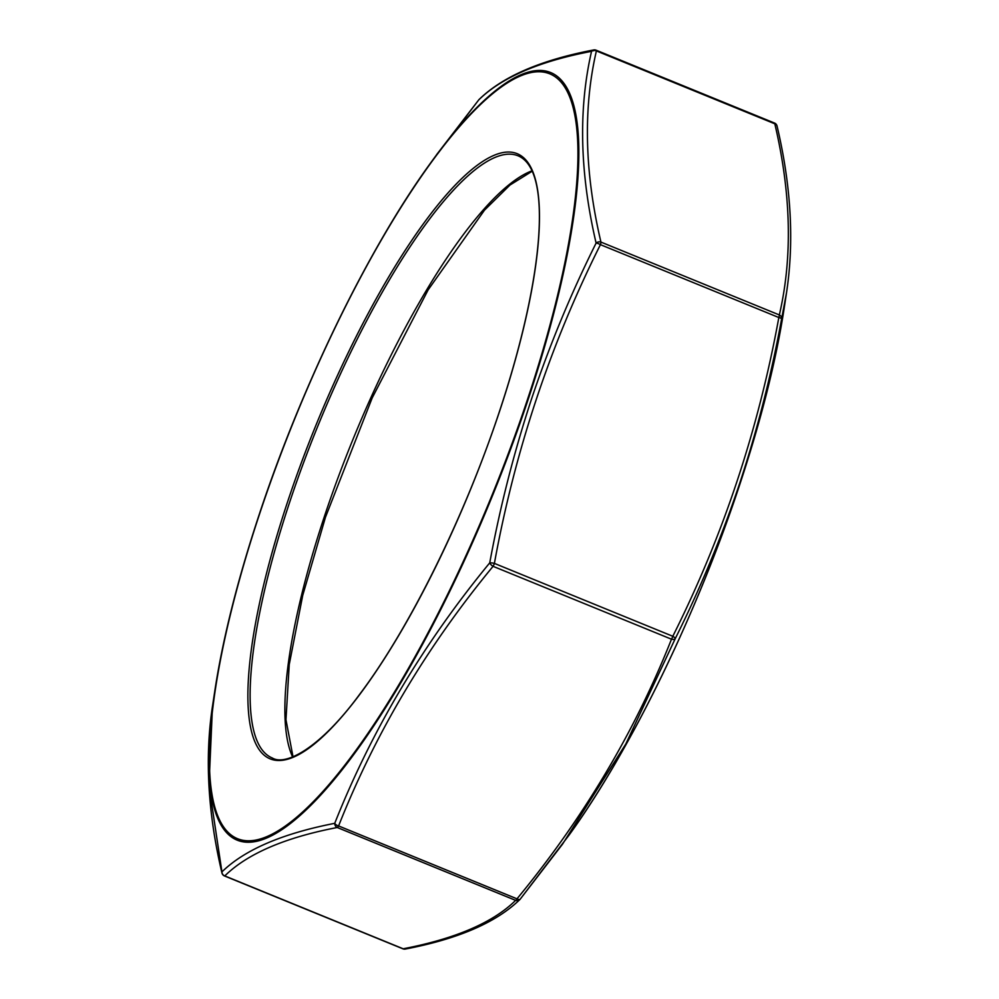 <?xml version="1.0" encoding="UTF-8"?>
<svg xmlns="http://www.w3.org/2000/svg" width="999" height="999" viewBox="0 0 999 999"><rect width="100%" height="100%" fill="white"/><g stroke="black" fill="none" stroke-linecap="round" stroke-linejoin="round"><path stroke-width="1.5" d="M221.953 872.976A4.221 4.221 0 0 0 224.475 875.948A4.221 1.086 112.2 0 0 224.775 875.923L403.196 948.788C455.544 938.723 493.019 922.589 515.646 900.374L337.237 827.509C284.89 837.574 247.402 853.72 224.775 875.923A4.221 4.058 -133.6 0 1 221.928 871.89A4.221 3.334 -12.9 0 0 221.953 872.976C207.842 813.186 204.683 757.592 212.487 706.206L208.978 785.813L221.928 871.89C244.58 849.787 282.193 833.591 334.74 823.326C371.478 730.619 423.151 643.806 489.735 562.862C500.049 506.83 514.048 451.998 531.73 398.389C549.687 344.88 571.141 293.119 596.103 243.094C579.795 173.077 578.271 109.153 591.545 51.336C539.173 61.301 501.573 77.497 478.733 99.912L429.97 163.861A414.585 106.119 112.2 0 1 570.117 94.505A414.585 106.119 112.2 0 1 528.496 398.414A414.585 106.119 112.2 0 1 304.333 811.6A414.585 106.119 112.2 0 1 214.885 690.496A414.585 106.119 112.2 0 1 259.303 514.323A414.585 106.119 112.2 0 1 429.97 163.861C368.594 248.339 301.848 385.427 259.315 514.235C237.787 579.208 222.964 637.961 214.885 690.496L212.5 706.156M591.82 51.011L595.804 50.212A4.221 3.759 78.8 0 0 591.545 51.336A4.221 3.634 12.6 0 1 596.391 50.924C583.054 108.579 584.565 172.29 600.936 242.083L779.345 314.947C792.694 257.305 791.183 193.581 774.812 123.801A4.221 3.334 -12.9 0 1 777.047 126.024C791.158 185.814 794.317 241.408 786.513 292.782L781.618 318.868C771.353 374.887 757.367 429.707 739.697 483.316C721.74 536.825 700.262 588.586 675.249 638.636L625.811 743.98L562.487 844.217L520.267 899.088A4.221 1.898 39.2 0 1 520.217 899.162L569.03 835.139A414.585 106.119 -67.8 0 0 739.697 484.677A414.585 106.119 -67.8 0 0 784.115 308.504L786.5 292.844M672.802 636.276C723.014 536.101 758.353 429.845 778.833 317.52L600.424 244.655C550.212 344.842 514.872 451.086 494.393 563.399L672.802 636.276A4.221 1.086 112.2 0 1 671.49 639.198A4.221 2.198 21.9 0 0 675.249 638.636A4.221 1.174 26.4 0 0 672.802 636.276M493.069 566.321C426.71 646.803 375.212 733.341 338.586 825.948L516.995 898.825C583.354 818.343 634.852 731.805 671.49 639.198L493.069 566.321A4.221 1.898 39.2 0 1 489.735 562.862A4.221 0.874 10.6 0 1 494.393 563.399A4.221 1.086 112.2 0 1 493.069 566.321M334.74 823.326A4.221 2.198 21.9 0 0 338.586 825.948A4.221 1.086 112.2 0 1 337.237 827.509A4.221 3.759 78.8 0 1 334.74 823.326M405.307 949.05A4.221 3.759 -101.2 0 1 403.196 948.788A4.221 1.086 112.2 0 1 402.897 948.813A4.221 4.221 0 0 0 405.307 949.05C458.129 938.973 496.303 922.477 519.855 899.55A4.221 4.058 46.4 0 1 515.646 900.374A4.221 1.086 112.2 0 0 516.995 898.825A4.221 1.898 39.2 0 0 520.217 899.162A4.221 4.221 0 0 1 519.855 899.55A4.221 4.058 46.4 0 0 520.167 899.212M596.103 243.094A4.221 3.334 -12.9 0 1 600.936 242.083A4.221 1.086 112.2 0 1 600.424 244.655A4.221 1.174 26.4 0 0 596.103 243.094M478.833 99.788A4.221 1.898 39.2 0 0 478.783 99.838A4.221 1.898 39.2 0 0 478.733 99.912A4.221 4.058 -133.6 0 1 479.145 99.45C502.697 76.523 540.871 60.027 593.693 49.95A4.221 4.221 0 0 1 596.103 50.187A4.221 1.086 112.2 0 1 596.391 50.924L774.812 123.801A4.221 1.086 112.2 0 0 774.525 123.052A4.221 1.086 112.2 0 0 774.225 123.077M779.345 314.947A4.221 3.634 12.6 0 1 781.618 318.868A4.221 0.874 10.6 0 0 778.833 317.52A4.221 1.086 112.2 0 0 779.345 314.947M527.809 398.526A413.136 105.757 -67.8 0 0 520.142 76.086A413.136 105.757 -67.8 0 0 259.54 514.035A413.136 105.757 -67.8 0 0 267.195 836.475A413.136 105.757 -67.8 0 0 527.809 398.526M287.55 501.973A326.885 83.679 112.2 0 1 493.743 155.457A326.885 83.679 112.2 0 1 499.8 410.589A326.885 83.679 112.2 0 1 293.606 757.092A326.885 83.679 112.2 0 1 287.55 501.973M518.144 155.844A325.199 83.242 -67.8 0 0 289.61 502.36A325.199 83.242 -67.8 0 0 272.228 757.954C285.964 766.47 320.966 747.152 359.652 694.33C409.303 628.771 464.885 516.233 499.712 410.664C543.194 279.92 553.334 170.604 518.144 155.844M292.607 756.917A325.199 83.242 112.2 0 1 324.375 516.558A325.199 83.242 112.2 0 1 531.967 170.854M595.804 50.212A4.221 1.086 112.2 0 1 596.103 50.187L774.525 123.052A4.221 4.221 0 0 1 777.047 126.024M569.03 835.139C630.406 750.661 697.152 613.573 739.685 484.765C761.213 419.792 776.036 361.039 784.115 308.504M532.142 171.241L509.977 185.04L484.478 210.165L428.121 289.897L372.202 397.889L325.437 517.32L302.722 595.404L289.235 664.56L285.964 719.742L293.007 756.755M224.475 875.948L402.897 948.813M479.145 99.45A4.221 4.221 0 0 0 478.783 99.838L436.513 154.795"/></g></svg>
